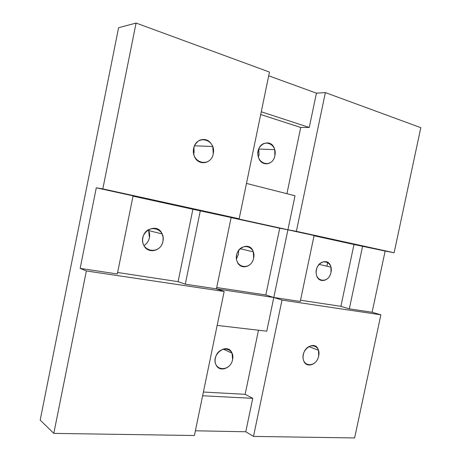 <?xml version="1.0" encoding="UTF-8"?>
<svg xmlns="http://www.w3.org/2000/svg" width="461" height="461" viewBox="0 0 461 461"><rect width="100%" height="100%" fill="white"/><g stroke="black" fill="none" stroke-linecap="round" stroke-linejoin="round"><path stroke-width="0.69" d="M326.907 266.222L327.725 262.344L326.907 266.222M238.487 254.282L236.487 258.857L238.487 254.282L238.642 250.369L238.487 254.282M253.642 258.114L253.302 251.856C249.655 239.628 232.309 249.666 237.098 261.456C239.933 270.192 252.092 267.582 253.642 258.114C251.124 271.051 233.94 268.141 236.677 254.979C239.386 241.795 256.483 245.229 253.642 258.114M218.203 352.313L218.111 352.803L218.203 352.313M232.586 359.615L232.056 353.172C227.803 341.901 210.579 354.111 215.984 364.772C219.182 372.574 231.088 368.737 232.586 359.615C230.091 372.419 212.642 371.174 215.356 358.122C218.041 345.058 235.404 346.822 232.586 359.615M258.782 148.897L259.03 154.936L258.782 148.897M274.883 155.737L274.698 149.669C271.592 136.589 254.213 144.414 258.437 157.218C260.926 166.819 273.275 165.539 274.883 155.737C272.336 168.801 255.423 164.208 258.183 150.926C260.92 137.632 277.741 142.754 274.883 155.737M149.433 237.732C148.655 241.195 146.823 243.8 143.93 245.557C146.823 243.8 148.655 241.195 149.433 237.732C149.981 234.845 149.571 232.177 148.217 229.734L148.649 230.569L149.433 237.732M162.946 241.345L163.131 237.542L162.168 233.952C156.901 220.888 137.205 232.765 143.797 245.281C147.727 254.311 161.379 251.343 162.946 241.345C160.284 255.411 139.983 251.977 142.893 237.64C145.791 223.291 166 227.348 162.946 241.345M330.992 272.411L330.946 267.167C328.578 255.636 313.192 263.974 316.546 275.165C318.476 283.694 329.454 281.464 330.992 272.411C328.601 284.385 313.872 281.896 316.448 269.72C318.989 257.538 333.643 260.477 330.992 272.411M362.617 246.116L349.329 308.835L372.102 312.253L385.137 251.049L353.979 244.486L340.892 306.335L300.526 300.215L340.892 306.335L349.329 308.835L340.892 306.335L353.979 244.486L394.12 252.761L420.812 127.668L325.368 92.598L316.425 93.157L309.268 127.455L300.722 127.472L286.926 193.701L300.722 127.472L309.268 127.455L316.425 93.157L268.7 75.806L316.425 93.157L325.368 92.598L296.371 231.324L325.368 92.598L420.812 127.668L394.12 252.761L296.371 231.324L394.12 252.761L385.137 251.049L372.102 312.253L349.329 308.835L362.617 246.116M287.923 229.762L273.794 297.483L300.261 301.459L314.102 235.496L287.923 229.762L296.371 231.324L279.729 228.247L265.83 294.959L273.794 297.483L295.017 195.758L287.923 229.762L200.356 210.591L185.287 284.183L216.428 288.863L231.174 217.338L216.428 288.863L273.794 297.483L281.994 300.082L253.498 436.411L354.613 437.95L380.884 314.811L281.994 300.082L380.884 314.811L372.102 312.253L380.884 314.811L354.613 437.95L253.498 436.411L281.994 300.082L273.794 297.483L216.428 288.863L224.161 291.473L86.368 270.947L53.799 433.38L194.415 435.518L224.161 291.473L194.415 435.518L53.799 433.38L40.188 420.086L53.799 433.38L86.368 270.947L224.161 291.473L216.428 288.863L185.287 284.183L200.356 210.591L192.894 209.259L178.09 281.659L185.287 284.183L178.09 281.659L117.624 272.497L178.09 281.659L192.894 209.259L314.102 235.496L300.261 301.459L273.794 297.483L265.83 294.959L216.705 287.514L265.83 294.959L279.729 228.247L287.923 229.762M117.325 273.967L133.091 195.862L96.286 187.8L80.151 268.383L117.325 273.967L80.151 268.383L86.368 270.947L80.151 268.383L96.286 187.8L133.091 195.862L117.325 273.967M239.173 218.785L231.174 217.338L239.173 218.785L269.472 72.066L239.173 218.785L102.82 188.889L239.173 218.785M318.666 356.025C316.194 368.408 300.693 367.135 303.355 354.526C305.995 341.906 321.421 343.664 318.666 356.025L318.488 350.297C315.503 339.019 299.581 349.686 303.603 360.467C305.96 368.558 317.11 365.129 318.666 356.025M269.472 72.066L136.076 23.05L102.82 188.889L96.286 187.8L102.82 188.889L136.076 23.05L269.472 72.066M213.259 153.79C210.498 168.248 190.629 163.148 193.637 148.419C196.64 133.673 216.405 139.424 213.259 153.79L212.757 146.489C209.83 140.23 205.41 138.156 199.504 140.271C194.093 143.844 192.335 149.082 194.242 155.979C197.706 166.121 211.582 164.335 213.259 153.79M252.749 398.339L202.627 395.763L252.749 398.339L245.137 394.322L203.393 392.034L245.137 394.322L252.749 398.339L245.771 431.767L252.749 398.339M195.395 430.787L245.771 431.767L253.498 436.411L245.771 431.767L195.395 430.787M217.154 325.403L266.758 331.194L273.794 297.483L266.758 331.194L217.154 325.403M295.017 195.758L246.474 183.42L295.017 195.758M261.272 111.781L309.268 127.455L261.272 111.781M260.701 114.524L300.722 127.472L260.701 114.524M231.117 217.615L279.729 228.247L231.117 217.615M314.05 235.755L353.979 244.486L314.05 235.755M258.483 330.232L245.137 394.322L258.483 330.232M133.027 196.161L192.894 209.259L133.027 196.161M193.972 147.117L194.081 152.77L193.972 147.117M118.586 27.741L136.076 23.05L118.586 27.741L40.188 420.086L118.586 27.741M258.391 157.045L259.03 154.936M240.089 248.675L253.302 251.856M223.015 349.029L232.056 353.172M258.823 149.047L274.698 149.669M148.649 230.569L162.168 233.952M319.029 264.366L330.946 267.167M212.757 146.489L194.461 145.803M318.488 350.297L308.703 346.534"/></g></svg>
